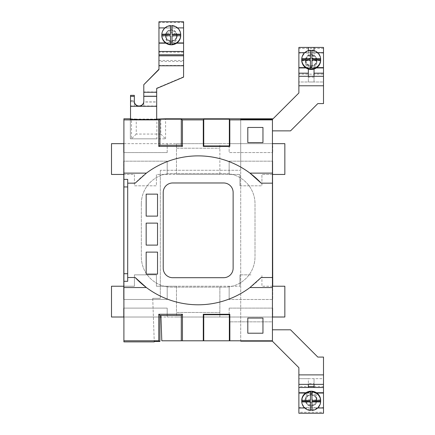 <?xml version="1.0" encoding="UTF-8"?>
<svg xmlns="http://www.w3.org/2000/svg" width="435" height="435" viewBox="0 0 435 435"><rect width="100%" height="100%" fill="white"/><g stroke="black" fill="none" stroke-linecap="round" stroke-linejoin="round"><path stroke-width="0.33" stroke-dasharray="2.17 1.63" d="M123.622 286.225L123.622 299.487L123.622 286.225L111.496 286.225L111.496 317.012L167.192 317.012L167.192 308.105L123.622 308.105L123.622 317.012L123.622 308.105L167.192 308.105L167.192 317.012L176.479 317.012L176.479 286.225L167.192 286.225L167.192 299.487L123.622 299.487L167.192 299.487L167.192 286.225L156.393 286.225L156.393 274.855L134.42 274.855L156.393 274.855L156.393 286.225L239.946 286.225L219.865 286.225L219.865 317.012L219.865 286.225L176.479 286.225L176.479 312.466L219.865 312.466L176.479 312.466L176.479 317.012L272.723 317.012L272.723 308.105L272.723 317.012L284.849 317.012L284.849 286.225L272.723 286.225L272.723 299.487L229.147 299.487L272.723 299.487L272.723 286.225M272.533 286.225L261.924 286.225L261.924 274.855L261.924 286.225L272.533 286.225L272.533 174.446L261.924 174.446L272.533 174.446M250.935 274.855L239.946 274.855L250.935 274.855M130.342 138.825L130.342 119.533L130.342 138.825L156.866 138.825L156.866 119.533M160.819 119.087L160.819 134.056L136.253 134.056L136.253 119.087L156.682 119.087M136.253 134.056L131.484 138.825L131.484 118.788L130.533 118.788M136.253 119.087L131.484 118.788M160.819 134.056L165.588 138.825L131.484 138.825M165.588 138.825L165.588 118.788M123.904 186.947L127.694 186.947L127.694 179.372M127.694 281.298L127.694 273.718L123.904 273.718M247.809 333.21L247.809 318.056L262.963 318.056L262.963 333.21L247.809 333.21M160.912 315.424L161.798 340.79L230.001 340.79L230.001 321.84L230.001 340.79L229.348 340.79L272.435 340.79L272.435 119.185L272.435 321.84L230.001 321.84L272.435 321.84L272.435 118.788M152.734 298.35L160.319 298.35L152.734 298.35L154.24 341.48L152.734 298.35M181.286 340.79L203.749 340.79L181.286 340.79M146.383 287.551A86.396 86.396 0 0 0 261.174 277.508M123.904 118.788L123.904 341.877M247.809 127.46L247.809 142.615L262.963 142.615L262.963 127.46L247.809 127.46M249.956 173.119A86.396 86.396 0 0 0 135.165 183.162M223.65 182.972L172.69 182.972A9.472 9.472 0 0 0 163.217 192.444L163.217 268.226A9.472 9.472 0 0 0 172.69 277.699L223.65 277.699A9.472 9.472 0 0 0 233.127 268.226L233.127 192.444A9.472 9.472 0 0 0 223.65 182.972L172.69 182.972L223.65 182.972A9.472 9.472 0 0 1 233.127 192.444L233.127 268.226A9.472 9.472 0 0 1 223.65 277.699L172.69 277.699L223.65 277.699M146.165 194.141L146.165 216.119L157.53 216.119L157.53 194.141L146.165 194.141M157.53 223.128L146.165 223.128L146.165 245.106L157.53 245.106L157.53 223.128M157.53 252.115L146.165 252.115L146.165 274.093L157.53 274.093L157.53 252.115M160.319 170.275L160.319 298.35L160.319 170.275L240.713 170.275L240.713 119.185L240.713 170.275L160.319 170.275M141.332 203.808L141.332 256.857A30.314 30.314 0 0 0 171.646 287.171L224.694 287.171A30.314 30.314 0 0 0 255.008 256.857L255.008 203.808A30.314 30.314 0 0 0 224.694 173.5L171.646 173.5A30.314 30.314 0 0 0 141.332 203.808L141.332 256.857A30.314 30.314 0 0 0 171.646 287.171L224.694 287.171A30.314 30.314 0 0 0 255.008 256.857L255.008 203.808A30.314 30.314 0 0 0 224.694 173.5L171.646 173.5A30.314 30.314 0 0 0 141.332 203.808M229.147 161.184L229.147 174.446L229.147 161.184L272.723 161.184L229.147 161.184M272.723 174.446L272.723 161.184L272.723 174.446L284.849 174.446L284.849 143.659L272.723 143.659L272.723 152.565L272.723 143.659L229.147 143.659L229.147 152.565L272.723 152.565L229.147 152.565L229.147 143.659L219.865 143.659L219.865 174.446L176.479 174.446L176.479 143.659L219.865 143.659L219.865 174.446L239.946 174.446L156.393 174.446L156.393 185.81L134.42 185.81L134.42 174.446L123.806 174.446L123.806 286.225L134.42 286.225L123.806 286.225M123.622 174.446L123.622 161.184L167.192 161.184L123.622 161.184L123.622 174.446L111.496 174.446L111.496 143.659L123.622 143.659L123.622 152.565L167.192 152.565L123.622 152.565L123.622 143.659L176.479 143.659L176.479 148.204L219.865 148.204L176.479 148.204L176.479 174.446L156.393 174.446L156.393 185.81L134.42 185.81L134.42 174.446L123.806 174.446M167.192 152.565L167.192 143.659L167.192 152.565M123.904 143.659L272.435 143.659M167.192 161.184L167.192 174.446L167.192 161.184M229.147 299.487L229.147 286.225L229.147 299.487M229.147 308.105L272.723 308.105L229.147 308.105L229.147 317.012L229.147 308.105M272.435 317.012L160.966 317.012M159.922 317.012L123.904 317.012M239.946 185.81L239.946 174.446L239.946 185.81L261.924 185.81L261.924 174.446L261.924 185.81L239.946 185.81M239.946 274.855L239.946 286.225L239.946 274.855M134.42 274.855L134.42 286.225L134.42 274.855M172.69 182.972A9.472 9.472 0 0 0 163.217 192.444L163.217 268.226A9.472 9.472 0 0 0 172.69 277.699M163.217 268.226L163.217 192.444M233.127 192.444L233.127 268.226M156.682 119.228L130.533 119.228M298.878 73.178L298.878 81.992L308.35 81.992L308.35 77.131L314.032 77.131L314.032 65.886L311.194 66.658L308.35 65.886L308.35 65.326L308.35 69.051M308.35 50.596L308.35 55.631A5.682 5.595 -0 0 0 308.35 65.326M308.35 55.631L311.194 55.114L314.032 55.887L314.032 50.596M311.194 67.066A5.682 5.595 180 0 1 305.506 61.465A5.682 5.595 180 0 1 311.194 55.87A5.682 5.595 180 0 1 316.876 61.465A5.682 5.595 180 0 1 311.194 67.066M298.878 384.361L298.878 378.678L298.878 384.361M323.504 387.493L323.504 412.26L298.878 412.26L298.878 413.25M323.504 412.26L323.504 413.25M298.878 407.981L298.878 392.729L298.878 407.981M323.504 392.729L323.504 407.981L323.504 392.729M311.194 394.594A5.682 5.595 0 0 1 316.876 400.189A5.682 5.595 0 0 1 311.194 405.784A5.682 5.595 0 0 1 305.506 400.189A5.682 5.595 0 0 1 311.194 394.594M314.032 386.508L323.504 386.508L323.504 378.678L314.032 378.678L314.032 383.539L308.35 383.539L308.35 378.678L298.878 378.678L298.878 386.508L308.35 386.508M298.878 412.26L298.878 387.493M311.194 393.604A5.682 5.595 180 0 0 305.506 399.205A5.682 5.595 180 0 0 311.194 404.8A5.682 5.595 180 0 0 316.876 399.205A5.682 5.595 180 0 0 311.194 393.604M308.35 384.361L314.032 384.361L314.032 378.678L308.35 378.678L308.35 384.361M308.35 383.539L308.35 387.493M272.435 329.801L272.353 130.87L272.353 329.801L290.542 329.801L317.822 357.081L323.504 357.081L323.504 384.361L323.504 378.678L298.878 378.678L298.878 367.689L272.353 341.165L240.713 341.165L240.713 119.505L240.713 340.79M314.032 383.539L314.032 387.493M308.35 47.42L308.35 55.887M298.878 52.689L298.878 67.942L298.878 52.689M298.878 76.304L298.878 81.992L323.504 81.992L323.504 85.782L298.878 85.782L298.878 76.304M323.504 48.405L298.878 48.405L298.878 74.162L323.504 74.162L323.504 47.42M298.878 48.405L298.878 47.42M314.032 47.42L314.032 55.887M308.35 77.131L308.35 65.886M314.032 69.051L314.032 65.326A5.682 5.595 -0 0 0 314.032 55.631M314.032 65.326L314.032 65.886M323.504 85.782L323.504 103.59L317.822 103.59L290.542 130.87L272.435 130.87M314.032 77.131L314.032 81.992L323.504 81.992L323.504 73.178M323.504 53.016L323.504 67.942L323.504 52.689L323.504 53.016L298.878 53.016M308.35 76.304L308.35 81.992L314.032 81.992L314.032 76.304M298.878 85.782L298.878 92.981L272.353 119.505L240.713 119.505L272.435 119.418M171.265 30.004A5.682 5.639 -0 0 0 165.583 35.643A5.682 5.639 -0 0 0 171.265 41.287A5.682 5.639 -0 0 0 176.953 35.643A5.682 5.639 -0 0 0 171.265 30.004M171.265 41.977A5.682 5.639 180 0 1 165.583 36.339A5.682 5.639 180 0 1 171.265 30.695A5.682 5.639 180 0 1 176.953 36.339A5.682 5.639 180 0 1 171.265 41.977M130.533 95.341L130.533 96.336M132.43 100.92L134.323 101.018L134.323 95.341M134.323 101.018L134.323 96.336M156.682 96.238L156.682 119.239L130.533 119.239L130.533 102.013L134.323 102.013L134.323 105.993L130.533 105.993L130.533 106.292M130.533 119.239L130.533 119.533M183.581 54.794L183.581 21.75M183.581 22.441L158.954 22.441L158.954 21.75M158.954 22.441L158.954 60.465L183.581 60.465L183.581 65.767M158.954 51.471L158.954 52.162L183.581 52.162L183.581 51.471M158.954 27.894L158.954 43.168L158.954 27.894M158.954 54.794L158.954 55.81M156.682 92.253L156.682 91.954L143.795 91.954L143.795 101.91L143.795 96.238M156.682 88.468L156.682 88.174L156.682 88.468M156.682 88.174L183.581 76.821L183.581 77.12M183.581 76.821L183.581 65.468L158.954 65.468L158.954 61.487L183.581 61.487L183.581 55.81M183.581 28.123L183.581 43.168L183.581 27.894L158.954 28.123M158.954 69.551L158.954 65.767M143.795 84.39L143.795 92.253M156.682 106.292L156.682 105.993L143.795 105.993L143.795 101.91L156.682 101.91L156.682 91.954M143.795 96.336L143.795 102.013L156.682 102.013L156.682 96.336M156.682 119.533L156.682 119.239M134.323 101.496L134.323 105.993M143.795 105.993L143.795 101.496M305.506 67.615L316.876 67.615M305.984 67.942L316.397 67.942M316.876 60.15A5.682 5.595 -0 0 0 311.194 54.554A5.682 5.595 -0 0 0 305.506 60.15A5.682 5.595 -0 0 0 311.194 65.75A5.682 5.595 -0 0 0 316.876 60.15M317.67 52.689L304.712 52.689M165.583 42.934L176.953 42.934M165.909 43.168L176.626 43.168M176.953 35.414A5.682 5.639 -0 0 0 171.265 29.77A5.682 5.639 -0 0 0 165.583 35.414A5.682 5.639 -0 0 0 171.265 41.053A5.682 5.639 -0 0 0 176.953 35.414M177.523 27.894L165.012 27.894M304.712 407.981L317.67 407.981M298.878 407.655L323.504 407.655M316.876 400.521A5.682 5.595 180 0 0 311.194 394.92A5.682 5.595 180 0 0 305.506 400.521A5.682 5.595 180 0 0 311.194 406.116A5.682 5.595 180 0 0 316.876 400.521M316.876 393.055L305.506 393.055M316.397 392.729L305.984 392.729M307.306 67.267A5.492 5.41 -0 0 0 316.685 63.439A5.492 5.41 -0 0 0 309.089 58.442A5.492 5.41 -0 0 0 307.306 67.267M307.306 63.978A5.492 5.41 -0 0 0 316.685 60.15A5.492 5.41 -0 0 0 309.089 55.153A5.492 5.41 -0 0 0 307.306 63.978M320.666 60.084A9.472 9.331 -0 0 0 307.599 51.52A9.472 9.331 -0 0 0 301.721 60.084M310.432 50.194L310.432 59.274M311.949 59.274L311.949 50.194M301.749 60.764L310.432 60.764L310.432 60.242M310.432 60.764L310.432 69.317M320.633 60.764L311.949 60.764L311.949 69.317M311.949 60.764L311.949 60.242M175.153 41.581A5.492 5.454 -0 0 0 173.369 32.685A5.492 5.454 -0 0 0 165.773 37.72A5.492 5.454 -0 0 0 175.153 41.581M175.153 39.27A5.492 5.454 -0 0 0 173.369 30.374A5.492 5.454 -0 0 0 165.773 35.414A5.492 5.454 -0 0 0 175.153 39.27M180.742 35.365A9.472 9.401 -0 0 0 164.571 28.764A9.472 9.401 -0 0 0 161.793 35.365M170.509 34.572L170.509 25.578M172.026 34.572L172.026 25.578M170.509 44.691L170.509 35.703M161.825 36.072L170.509 36.072M172.026 44.691L172.026 35.703M172.026 36.072L180.71 36.072M307.306 393.403A5.492 5.41 180 0 0 309.089 402.228A5.492 5.41 180 0 0 316.685 397.231A5.492 5.41 180 0 0 307.306 393.403M307.306 396.693A5.492 5.41 180 0 0 309.089 405.518A5.492 5.41 180 0 0 316.685 400.521A5.492 5.41 180 0 0 307.306 396.693M301.721 400.586A9.472 9.331 180 0 0 317.887 407.116A9.472 9.331 180 0 0 320.666 400.586M311.949 401.396L311.949 410.477M310.432 401.396L310.432 410.477M311.949 391.353L311.949 400.428M320.633 399.906L311.949 399.906M310.432 391.353L310.432 400.428M310.432 399.906L301.749 399.906M298.878 374.888L323.504 374.888M305.506 61.465L305.506 60.481M316.876 61.465L316.876 60.481M165.583 36.339L165.583 35.643M176.953 36.339L176.953 35.643M316.685 63.439L316.685 60.15M305.696 63.439L305.696 60.15M176.762 37.72L176.762 35.414M165.773 37.72L165.773 35.414M305.696 397.231L305.696 400.521M316.685 397.231L316.685 400.521"/><path stroke-width="0.65" d="M272.723 286.225L272.533 174.446L284.849 174.446L284.849 143.659L272.435 143.659M130.342 119.228L130.342 119.533L130.533 119.228M130.342 119.533L156.866 119.533L156.682 119.228M156.682 119.087L165.588 118.788L272.435 118.788L272.435 119.185L240.713 119.185L240.713 118.891L240.713 119.185M123.904 186.947L123.904 179.372L127.694 179.372L127.694 273.718L123.904 273.718L123.904 186.947L127.694 186.947M247.809 333.21L247.809 318.056L262.963 318.056L262.963 333.21L247.809 333.21M127.694 277.508L135.165 277.508L146.383 287.551L123.904 287.551L123.904 340.79L158.764 340.79L159.922 341.48L159.922 315.424L181.286 315.424L181.286 340.79L161.798 340.79L160.912 315.424M154.256 341.877L154.24 341.48L154.256 341.877L123.904 341.877L123.904 340.79M159.922 341.48L154.24 341.48M159.922 315.424L158.764 314.266L182.444 314.266L182.444 340.79L272.435 340.79L272.435 287.551L249.956 287.551L261.174 277.508L272.435 277.508L272.435 287.551M158.764 340.79L158.764 314.266M181.286 315.424L182.444 314.266M181.286 340.79L182.444 340.79M229.348 340.79L229.348 314.728L203.749 314.728L203.749 340.79M203.749 314.728L203.286 314.266L229.81 314.266L229.81 340.79M203.286 340.79L203.286 314.266M135.165 277.508A86.396 86.396 0 0 0 249.956 287.551M272.435 173.119L272.435 183.162L261.174 183.162L249.956 173.119L272.435 173.119L272.435 119.185M272.435 277.508L272.435 183.162M229.348 314.728L229.81 314.266M123.904 287.551L123.904 281.298L127.694 281.298L127.694 273.718M123.904 273.718L123.904 281.298M123.904 179.372L123.904 173.119L146.383 173.119L135.165 183.162L127.694 183.162M158.764 119.881L159.922 119.185L159.922 145.246L158.764 146.405L158.764 119.881L123.904 119.881L123.904 173.119M123.904 119.881L123.904 118.788L130.533 118.788M158.764 146.405L182.444 146.405L182.444 119.881L181.286 119.185L159.922 119.185M159.922 145.246L181.286 145.246L182.444 146.405M181.286 145.246L181.286 119.185M229.348 119.185L229.348 145.942L229.81 146.405L229.81 119.881L229.348 119.185L203.749 119.185L203.749 145.942L203.286 146.405L229.81 146.405M229.348 145.942L203.749 145.942M203.749 119.185L203.286 119.881L203.286 146.405M262.963 127.46L247.809 127.46L247.809 142.615L262.963 142.615L262.963 127.46M203.286 119.881L182.444 119.881M261.174 183.162A86.396 86.396 0 0 0 146.383 173.119M272.435 119.881L229.81 119.881M163.217 192.444A9.472 9.472 0 0 1 172.69 182.972L223.65 182.972A9.472 9.472 0 0 1 233.127 192.444L233.127 268.226A9.472 9.472 0 0 1 223.65 277.699L172.69 277.699A9.472 9.472 0 0 1 163.217 268.226L163.217 192.444A9.472 9.472 0 0 1 172.69 182.972M146.165 194.141L146.165 216.119L157.53 216.119L157.53 194.141L146.165 194.141M157.53 223.128L146.165 223.128L146.165 245.106L157.53 245.106L157.53 223.128M157.53 252.115L146.165 252.115L146.165 274.093L157.53 274.093L157.53 252.115M123.904 317.012L111.496 317.012L111.496 286.225L123.806 286.225L123.806 174.446L111.496 174.446L111.496 143.659L123.904 143.659M272.533 286.225L284.849 286.225L284.849 317.012L272.435 317.012M160.966 317.012L159.922 317.012M223.65 182.972A9.472 9.472 0 0 1 233.127 192.444M233.127 268.226A9.472 9.472 0 0 1 223.65 277.699M172.69 277.699A9.472 9.472 0 0 1 163.217 268.226M272.435 118.891L240.713 118.891M272.435 329.801L290.542 329.801L317.822 357.081L323.504 357.081L323.504 384.361L298.878 384.361L298.878 367.689L272.353 341.165L240.713 341.165L240.713 340.79M317.67 407.981L323.504 407.981L323.504 413.25L298.878 413.25L298.878 407.981L304.712 407.981M305.984 392.729L298.878 392.729L298.878 387.493L314.032 387.493L314.032 384.361L323.504 384.361L323.504 393.055L316.876 393.055M308.35 387.493L308.35 384.361L298.878 384.361L298.878 387.493M308.35 47.42L298.878 47.42L298.878 76.304L323.504 76.304L323.504 47.42L308.35 47.42L308.35 50.596M308.35 69.051L308.35 73.178L298.878 73.178M272.435 130.87L290.542 130.87L317.822 103.59L323.504 103.59L323.504 85.782L298.878 85.782L298.878 76.304L308.35 76.304L308.35 73.178M323.504 73.178L314.032 73.178L314.032 76.304L323.504 76.304L323.504 85.782M314.032 73.178L314.032 69.051M314.032 50.596L314.032 47.42M308.35 76.304L314.032 76.304M298.878 85.782L298.878 92.981L272.435 119.418M134.323 96.336L134.323 95.341L130.533 95.341L130.533 119.533L156.682 119.533L156.682 106.292L139.059 106.292C136.095 105.922 134.518 104.324 134.323 101.496L134.323 96.336L130.533 96.336M130.533 101.018L132.43 100.92M130.533 106.292L139.059 106.292C142.027 105.917 143.604 104.318 143.795 101.496L143.795 96.238L156.682 96.238L156.682 106.292M158.954 42.934L158.954 54.794L183.581 54.794L183.581 21.75L158.954 21.75L158.954 42.934L165.583 42.934M156.682 96.238L156.682 88.468L183.581 77.12L183.581 65.767L158.954 65.767L158.954 54.794M156.682 91.954L156.682 88.468M183.581 54.794L183.581 65.767M158.954 65.767L158.954 69.551L143.795 84.684L143.795 96.238M158.954 69.252L143.795 84.684M134.323 101.263A4.736 4.731 180 0 0 139.059 105.993A4.736 4.731 180 0 0 143.795 101.263M298.878 67.615L305.506 67.615M316.876 67.615L323.504 67.615M298.878 67.942L305.984 67.942M316.397 67.942L323.504 67.942M323.504 52.689L317.67 52.689M304.712 52.689L298.878 52.689M176.953 42.934L183.581 42.934M158.954 43.168L165.909 43.168M176.626 43.168L183.581 43.168M183.581 27.894L177.523 27.894M165.012 27.894L158.954 27.894M323.504 407.981L323.504 393.055M298.878 392.729L298.878 407.981M305.506 393.055L298.878 393.055M323.504 392.729L316.397 392.729M301.721 60.084A9.472 9.331 -0 0 0 301.716 60.15A9.472 9.331 -0 0 0 314.815 68.768A9.472 9.331 -0 0 0 320.666 60.084M320.633 58.747A9.472 9.331 -0 0 0 311.949 50.194L311.949 58.747L320.633 58.747L320.633 59.274A9.472 9.331 -0 0 1 320.633 60.764L320.633 60.242A9.472 9.331 -0 0 1 311.949 68.79L311.949 69.317A9.472 9.331 -0 0 1 310.432 69.317L310.432 68.79A9.472 9.331 -0 0 1 301.749 60.242L310.432 60.242L310.432 68.79M301.749 58.747L310.432 58.747L310.432 59.274L301.749 59.274L301.749 58.747A9.472 9.331 -0 0 1 310.432 50.194L310.432 58.747M320.633 59.274L311.949 59.274L311.949 58.747M301.749 59.274A9.472 9.331 -0 0 0 301.749 60.764L301.749 60.242M311.949 50.721A9.472 9.331 -0 0 0 310.432 50.721M311.949 68.79L311.949 60.242L320.633 60.242M161.793 35.365A9.472 9.401 -0 0 0 177.964 42.064A9.472 9.401 -0 0 0 180.742 35.365M170.509 25.578A9.472 9.401 -0 0 0 161.825 34.202L170.509 34.202L170.509 25.578M172.026 25.948A9.472 9.401 -0 0 0 170.509 25.948M180.71 34.202A9.472 9.401 -0 0 0 172.026 25.578L172.026 34.202L180.71 34.202L180.71 34.572A9.472 9.401 -0 0 1 180.71 36.072L180.71 35.703A9.472 9.401 -0 0 1 172.026 44.326L172.026 35.703L180.71 35.703M170.509 44.326L170.509 35.703L161.825 35.703A9.472 9.401 -0 0 0 170.509 44.326L170.509 44.691A9.472 9.401 -0 0 0 172.026 44.691L172.026 44.326M161.825 34.202L161.825 34.572A9.472 9.401 -0 0 0 161.825 36.072L161.825 35.703M161.825 34.572L170.509 34.572L170.509 34.202M172.026 34.202L172.026 34.572L180.71 34.572M320.666 400.586A9.472 9.331 180 0 0 304.495 393.92A9.472 9.331 180 0 0 301.716 400.521A9.472 9.331 180 0 0 301.721 400.586M311.949 410.477A9.472 9.331 180 0 0 320.633 401.924L311.949 401.924L311.949 410.477M310.432 409.949A9.472 9.331 180 0 0 311.949 409.949M301.749 401.924A9.472 9.331 180 0 0 310.432 410.477L310.432 401.924L301.749 401.924L301.749 401.396A9.472 9.331 180 0 1 301.749 399.906L301.749 400.428A9.472 9.331 180 0 1 310.432 391.875L310.432 400.428L301.749 400.428M311.949 391.875L311.949 400.428L320.633 400.428A9.472 9.331 180 0 0 311.949 391.875L311.949 391.353A9.472 9.331 180 0 0 310.432 391.353L310.432 391.875M320.633 401.924L320.633 401.396A9.472 9.331 180 0 0 320.633 399.906L320.633 400.428M320.633 401.396L311.949 401.396L311.949 401.924M310.432 401.924L310.432 401.396L301.749 401.396M298.878 374.888L323.504 374.888M314.032 387.493L323.504 387.493M308.35 386.508L314.032 386.508M143.795 96.336L156.682 96.336M183.581 51.471L158.954 51.471M158.954 55.81L183.581 55.81M156.682 92.253L143.795 92.253"/></g></svg>
